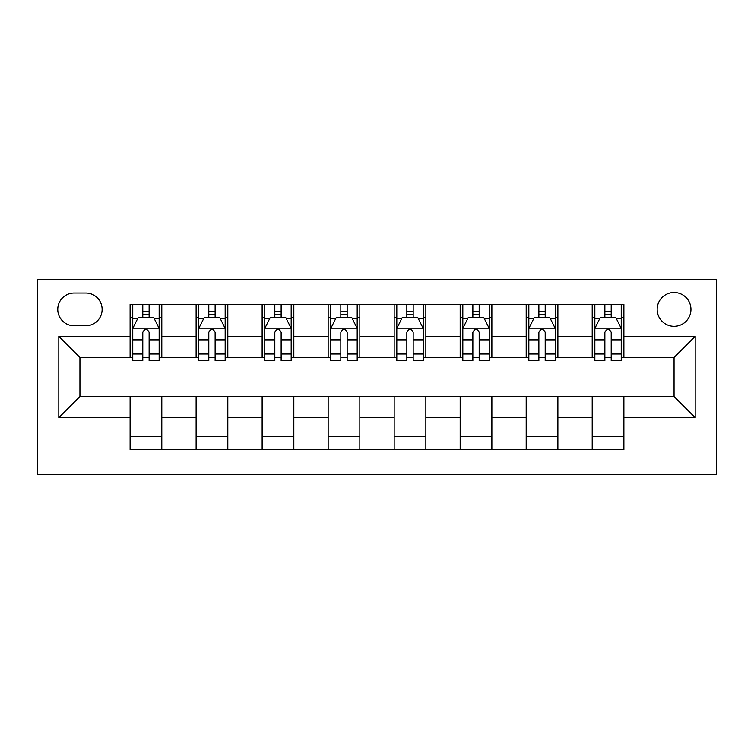 <?xml version="1.0" encoding="UTF-8"?>
<svg xmlns="http://www.w3.org/2000/svg" width="754" height="754" viewBox="0 0 754 754"><rect width="100%" height="100%" fill="white"/><g stroke="black" fill="none" stroke-linecap="round" stroke-linejoin="round"><path stroke-width="1.13" d="M674.057 292.505A16.899 16.899 0 0 0 657.158 309.404A16.899 16.899 0 0 0 674.057 326.303A16.899 16.899 0 0 0 690.956 309.404A16.899 16.899 0 0 0 674.057 292.505M37.7 474.7L716.3 474.7L716.3 279.3L37.7 279.3L37.7 474.7M74.137 325.775L85.758 325.775A16.371 16.371 0 0 0 102.129 309.404A16.371 16.371 0 0 0 85.758 293.033L74.137 293.033A16.371 16.371 0 0 0 57.766 309.404A16.371 16.371 0 0 0 74.137 325.775M130.112 417.659L58.821 417.659L58.821 336.341L130.112 336.341L130.112 357.462L79.943 357.462L79.943 396.538L130.112 396.538L130.112 449.61L623.888 449.61L623.888 396.538L674.057 396.538L674.057 357.462L623.888 357.462L623.888 336.341L695.179 336.341L695.179 417.659L623.888 417.659M623.888 336.341L623.888 304.39L130.112 304.39L130.112 336.341M592.201 304.39L592.201 357.462L594.84 357.462M604.868 357.462L611.211 357.462M621.239 357.462L623.888 357.462M592.201 357.462L555.236 357.462M526.188 304.39L526.188 357.462L528.827 357.462M538.865 357.462L545.199 357.462M526.188 357.462L489.223 357.462M460.176 304.39L460.176 357.462L462.815 357.462M472.852 357.462L479.186 357.462M460.176 357.462L423.211 357.462M394.163 304.39L394.163 357.462L396.802 357.462M406.84 357.462L413.173 357.462M394.163 357.462L357.198 357.462M328.15 304.39L328.15 357.462L330.789 357.462M340.827 357.462L347.16 357.462M328.15 357.462L291.185 357.462M262.138 304.39L262.138 357.462L264.777 357.462M274.814 357.462L281.148 357.462M262.138 357.462L225.173 357.462M196.125 304.39L196.125 357.462L198.764 357.462M208.801 357.462L215.135 357.462M196.125 357.462L159.16 357.462M130.112 357.462L132.761 357.462M142.789 357.462L149.132 357.462M130.112 396.538L161.799 396.538L161.799 449.61M623.888 396.538L161.799 396.538M161.799 304.39L161.799 357.462M130.112 317.585L132.761 317.585M142.789 317.585L149.132 317.585M159.16 317.585L161.799 317.585M130.112 436.415L161.799 436.415M196.125 396.538L196.125 449.61M227.812 304.39L227.812 357.462M196.125 317.585L198.764 317.585M208.801 317.585L215.135 317.585M225.173 317.585L227.812 317.585M227.812 396.538L227.812 449.61M196.125 436.415L227.812 436.415M262.138 396.538L262.138 449.61M293.824 396.538L293.824 449.61M262.138 436.415L293.824 436.415M293.824 304.39L293.824 357.462M262.138 317.585L264.777 317.585M274.814 317.585L281.148 317.585M291.185 317.585L293.824 317.585M328.15 396.538L328.15 449.61M359.837 396.538L359.837 449.61M328.15 436.415L359.837 436.415M359.837 304.39L359.837 357.462M328.15 317.585L330.789 317.585M340.827 317.585L347.16 317.585M357.198 317.585L359.837 317.585M394.163 396.538L394.163 449.61M425.85 396.538L425.85 449.61M394.163 436.415L425.85 436.415M425.85 304.39L425.85 357.462M394.163 317.585L396.802 317.585M406.84 317.585L413.173 317.585M423.211 317.585L425.85 317.585M460.176 396.538L460.176 449.61M491.862 396.538L491.862 449.61M460.176 436.415L491.862 436.415M491.862 304.39L491.862 357.462M460.176 317.585L462.815 317.585M472.852 317.585L479.186 317.585M489.223 317.585L491.862 317.585M526.188 396.538L526.188 449.61M557.875 396.538L557.875 449.61M526.188 436.415L557.875 436.415M557.875 304.39L557.875 357.462M526.188 317.585L528.827 317.585M538.865 317.585L545.199 317.585M555.236 317.585L557.875 317.585M592.201 396.538L592.201 449.61M592.201 436.415L623.888 436.415M592.201 317.585L594.84 317.585M604.868 317.585L611.211 317.585M621.239 317.585L623.888 317.585M79.943 357.462L58.821 336.341M79.943 396.538L58.821 417.659M695.179 336.341L674.057 357.462M695.179 417.659L674.057 396.538M149.132 311.251L142.789 311.251M159.16 354.012L149.132 354.012L149.132 360.629L159.16 360.629L159.16 328.414L153.882 317.858L138.039 317.858L132.761 328.414L132.761 360.629L142.789 360.629L142.789 354.012L132.761 354.012M132.761 328.414L132.761 304.39M159.16 328.414L159.16 304.39M142.789 317.858L142.789 304.39M149.132 304.39L149.132 317.858M149.132 354.012L149.132 332.373C147.021 328.31 144.909 328.31 142.789 332.373L142.789 354.012M215.135 311.251L208.801 311.251M225.173 354.012L215.135 354.012L215.135 360.629L225.173 360.629L225.173 328.414L219.895 317.858L204.051 317.858L198.764 328.414L198.764 360.629L208.801 360.629L208.801 354.012L198.764 354.012M198.764 328.414L198.764 304.39M225.173 328.414L225.173 304.39M208.801 317.858L208.801 304.39M215.135 304.39L215.135 317.858M215.135 354.012L215.135 332.373C213.033 328.31 210.922 328.31 208.801 332.373L208.801 354.012M281.148 311.251L274.814 311.251M291.185 354.012L281.148 354.012L281.148 360.629L291.185 360.629L291.185 328.414L285.907 317.858L270.064 317.858L264.777 328.414L264.777 360.629L274.814 360.629L274.814 354.012L264.777 354.012M264.777 328.414L264.777 304.39M291.185 328.414L291.185 304.39M274.814 317.858L274.814 304.39M281.148 304.39L281.148 317.858M281.148 354.012L281.148 332.373C279.046 328.31 276.925 328.31 274.814 332.373L274.814 354.012M347.16 311.251L340.827 311.251M357.198 354.012L347.16 354.012L347.16 360.629L357.198 360.629L357.198 328.414L351.92 317.858L336.077 317.858L330.789 328.414L330.789 360.629L340.827 360.629L340.827 354.012L330.789 354.012M330.789 328.414L330.789 304.39M357.198 328.414L357.198 304.39M340.827 317.858L340.827 304.39M347.16 304.39L347.16 317.858M347.16 354.012L347.16 332.373C345.049 328.31 342.938 328.31 340.827 332.373L340.827 354.012M413.173 311.251L406.84 311.251M423.211 354.012L413.173 354.012L413.173 360.629L423.211 360.629L423.211 328.414L417.923 317.858L402.08 317.858L396.802 328.414L396.802 360.629L406.84 360.629L406.84 354.012L396.802 354.012M396.802 328.414L396.802 304.39M423.211 328.414L423.211 304.39M406.84 317.858L406.84 304.39M413.173 304.39L413.173 317.858M413.173 354.012L413.173 332.373C411.062 328.31 408.951 328.31 406.84 332.373L406.84 354.012M479.186 311.251L472.852 311.251M489.223 354.012L479.186 354.012L479.186 360.629L489.223 360.629L489.223 328.414L483.936 317.858L468.093 317.858L462.815 328.414L462.815 360.629L472.852 360.629L472.852 354.012L462.815 354.012M462.815 328.414L462.815 304.39M489.223 328.414L489.223 304.39M472.852 317.858L472.852 304.39M479.186 304.39L479.186 317.858M479.186 354.012L479.186 332.373C477.075 328.31 474.963 328.31 472.852 332.373L472.852 354.012M545.199 311.251L538.865 311.251M555.236 354.012L545.199 354.012L545.199 360.629L555.236 360.629L555.236 328.414L549.949 317.858L534.105 317.858L528.827 328.414L528.827 360.629L538.865 360.629L538.865 354.012L528.827 354.012M528.827 328.414L528.827 304.39M555.236 328.414L555.236 304.39M538.865 317.858L538.865 304.39M545.199 304.39L545.199 317.858M545.199 354.012L545.199 332.373C543.087 328.31 540.976 328.31 538.865 332.373L538.865 354.012M611.211 311.251L604.868 311.251M621.239 354.012L611.211 354.012L611.211 360.629L621.239 360.629L621.239 328.414L615.961 317.858L600.118 317.858L594.84 328.414L594.84 360.629L604.868 360.629L604.868 354.012L594.84 354.012M594.84 328.414L594.84 304.39M621.239 328.414L621.239 304.39M604.868 317.858L604.868 304.39M611.211 304.39L611.211 317.858M611.211 354.012L611.211 332.373C609.1 328.31 606.989 328.31 604.868 332.373L604.868 354.012M196.125 417.659L161.799 417.659M196.125 336.341L161.799 336.341M262.138 336.341L227.812 336.341M262.138 417.659L227.812 417.659M328.15 336.341L293.824 336.341M328.15 417.659L293.824 417.659M394.163 336.341L359.837 336.341M394.163 417.659L359.837 417.659M460.176 336.341L425.85 336.341M460.176 417.659L425.85 417.659M526.188 336.341L491.862 336.341M526.188 417.659L491.862 417.659M592.201 336.341L557.875 336.341M592.201 417.659L557.875 417.659M159.028 328.15L132.893 328.15M132.761 318.49L137.718 318.49M154.193 318.49L159.16 318.49M142.789 339.856L132.761 339.856M159.16 339.856L149.132 339.856M149.132 314.616L142.789 314.616M225.041 328.15L198.905 328.15M198.764 318.49L203.731 318.49M220.206 318.49L225.173 318.49M208.801 339.856L198.764 339.856M225.173 339.856L215.135 339.856M215.135 314.616L208.801 314.616M291.053 328.15L264.908 328.15M264.777 318.49L269.743 318.49M286.218 318.49L291.185 318.49M274.814 339.856L264.777 339.856M291.185 339.856L281.148 339.856M281.148 314.616L274.814 314.616M357.066 328.15L330.921 328.15M330.789 318.49L335.756 318.49M352.231 318.49L357.198 318.49M340.827 339.856L330.789 339.856M357.198 339.856L347.16 339.856M347.16 314.616L340.827 314.616M423.079 328.15L396.934 328.15M396.802 318.49L401.769 318.49M418.244 318.49L423.211 318.49M406.84 339.856L396.802 339.856M423.211 339.856L413.173 339.856M413.173 314.616L406.84 314.616M489.092 328.15L462.947 328.15M462.815 318.49L467.782 318.49M484.256 318.49L489.223 318.49M472.852 339.856L462.815 339.856M489.223 339.856L479.186 339.856M479.186 314.616L472.852 314.616M555.095 328.15L528.959 328.15M528.827 318.49L533.794 318.49M550.269 318.49L555.236 318.49M538.865 339.856L528.827 339.856M555.236 339.856L545.199 339.856M545.199 314.616L538.865 314.616M621.107 328.15L594.972 328.15M594.84 318.49L599.807 318.49M616.282 318.49L621.239 318.49M604.868 339.856L594.84 339.856M621.239 339.856L611.211 339.856M611.211 314.616L604.868 314.616"/></g></svg>
